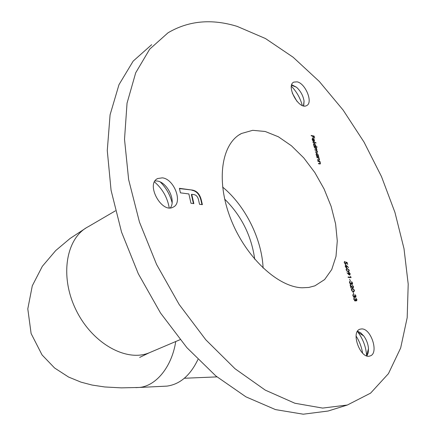 <?xml version="1.0" encoding="UTF-8"?>
<svg xmlns="http://www.w3.org/2000/svg" width="436" height="436" viewBox="0 0 436 436"><rect width="100%" height="100%" fill="white"/><g stroke="black" fill="none" stroke-linecap="round" stroke-linejoin="round"><path stroke-width="0.65" d="M197.933 359.493C190.314 375.423 179.997 384.296 166.977 386.116L163.44 386.285M356.637 299.543L355.82 298.12L356.931 299.548L356.67 300.867L355.787 300.317L355.22 301.08L353.852 299.418L354.234 297.908L354.152 299.439L355.084 300.66L355.329 299.232L356.425 300.469L356.637 299.543M352.991 292.125L353.76 293.935L352.991 292.125M353.28 286.703L352.212 285.171L353.585 286.741L353.084 288.103L350.697 285.896L351.263 288.071L350.964 288.06L350.135 284.882L352.947 287.684L353.28 286.703M349.618 279.204L350.386 281.007L349.618 279.204M348.658 274.517L347.023 272.68L348.549 274.048L348.898 272.195L350.179 273.732L349.868 275.078L348.658 274.517M346.784 265.753L348.402 267.535L346.903 266.227L346.544 268.015L345.268 266.505L345.574 265.202L346.784 265.753L346.424 265.906L346.827 266.26M311.168 135.46L314.111 136.076L314.661 138.179L313.909 136.403L313.01 136.212L313.457 137.929L313.152 137.869L312.705 136.152L311.271 135.847L311.168 135.46M312.89 142.071L315.909 142.681L316.013 143.073L312.993 142.463L312.89 142.071M314.302 147.477L316.454 147.902L316.558 148.289L316.182 148.218L316.879 149.395L316.623 150.306L317.446 151.57L317.272 152.442L315.539 152.224L315.435 151.832L317.065 152.071L317.168 151.45L315.811 150.207L314.972 150.044L314.868 149.652L316.492 149.886L316.596 149.275L314.302 147.477M316.852 157.265L319.005 157.669L319.108 158.061L318.721 157.99L319.463 159.282L319.272 160.268L317.588 160.072L317.484 159.68L319.065 159.881L319.179 159.167L318.329 157.974L316.956 157.658L316.852 157.265M237.162 26.383L265.459 38.532L293.128 57.23L319.261 81.423L343.11 110.057L364.038 142.114L381.484 176.575L394.956 212.441L404.003 248.662L408.205 284.141L407.186 317.686L400.657 347.988L388.449 373.636L370.584 393.141L347.356 405.022L322.618 408.085L294.894 403.251L265.252 390.116L235.037 368.747L205.792 339.78L179.131 304.432L156.595 264.483L139.466 222.093L128.636 179.61L124.516 139.313L127.04 103.19L135.705 72.785L149.712 49.143L168.045 32.782C188.608 20.677 211.645 18.546 237.162 26.383M162.279 177.85C174.242 178.858 183.207 203.04 173.097 207.165C161.598 213.787 145.45 183.899 157.663 178.542L162.279 177.85M297.188 81.848C305.631 83.538 313.337 102.82 306.644 105.572C299.025 110.308 285.542 85.745 293.788 82.11L297.188 81.848M361.618 328.929C371.205 328.286 379.178 353.678 370.039 355.945C360.605 359.771 350.217 331.742 360.071 329.175L361.618 328.929M302.132 287.787L308.781 287.455L314.901 285.836L324.613 279.569L331.736 269.535L335.998 256.406L337.284 240.95L335.616 224L331.137 206.392L324.095 188.973L314.83 172.552L303.778 157.908L291.433 145.771L278.375 136.779L265.241 131.492L252.717 130.315L241.511 133.481C221.515 143.4 215.727 180.455 230.628 218.621C245.348 256.826 277.519 287.002 302.132 287.787M317.822 160.971L319.97 161.369L320.073 161.761L319.686 161.685L320.433 162.982L320.237 163.974L318.553 163.783L318.449 163.391L320.035 163.587L320.149 162.868L319.294 161.674L317.92 161.364L317.822 160.971M318.672 156.382L318.771 156.775L316.618 156.366L316.52 155.974L316.89 156.044L316.138 154.666L316.438 153.249L316.825 153.216L318.373 155.102L318.275 156.306L318.672 156.382L318.362 156.698M316.983 146.796L317.086 147.183L314.067 146.583L313.969 146.191L314.34 146.267L313.593 144.888L313.882 143.493L314.28 143.46L315.822 145.346L315.702 146.54L316.983 146.796L316.672 147.101M312.492 139.716L313.217 141.297L312.241 139.711L312.514 138.386L313.746 138.861L314.47 140.174L314.192 141.52L313.724 141.558L312.983 138.724L312.274 139.836M347.187 262.554L347.677 264.445L346.969 262.854L346.135 262.548L346.331 263.093L345.753 264.472L344.298 262.783L344.614 261.475L344.603 262.826L345.655 264.058L346.015 262.995L345.595 261.965L347.187 262.554L346.849 262.81M346.173 269.977L346.593 268.603L347.312 268.538L349.258 270.189L348.805 271.612L348.13 271.677L346.173 269.977M350.522 276.446L351.116 277.596L348.184 277.416L348.075 276.996L350.708 277.16L350.522 276.446M352.315 283.019L351.503 281.602L352.615 283.029L352.359 284.327L351.465 283.771L350.898 284.512L349.53 282.844L349.895 281.367L349.83 282.871L350.762 284.092L351.007 282.692L352.103 283.929L352.315 283.019M351.405 290.038L351.847 288.627L352.539 288.55L354.484 290.185L354.01 291.651L353.367 291.728L351.405 290.038M355.694 295.935L354.877 294.518L355.989 295.946L355.732 297.259L354.844 296.709L354.277 297.466L352.909 295.804L353.285 294.3L353.209 295.826L354.141 297.047L354.386 295.624L355.482 296.862L355.694 295.935M180.428 192.843L179.425 188.33L192.281 190.063C196.914 190.832 199.95 194.265 201.394 200.369L202.375 204.664L199.546 204.321L198.435 199.421C197.568 196.44 195.987 194.827 193.693 194.576L191.742 194.32L193.846 203.623L190.973 203.269L188.87 193.944L180.428 192.843M330.259 410.358L328.134 411.023L303.271 414.2L275.508 409.606L245.931 396.842L215.869 375.979L186.859 347.628L160.502 312.983L138.316 273.77L121.546 232.11L111.071 190.292L107.272 150.54L110.079 114.821L118.984 84.666L133.182 61.105L151.668 44.69M356.098 336.047C359.449 341.306 361.608 347.012 362.583 353.149M292.251 93.031L296.96 101.332M154.475 181.916C162.47 188.821 167.386 197.47 169.223 207.858M155.036 180.935L156.944 180.995C166.999 181.845 176.275 200.456 170.345 207.868M160.372 182.063C166.16 187.878 170.067 194.756 172.095 202.702M291.733 84.742L296.491 87.238C300.611 91.01 303.134 95.615 304.061 101.059L303.718 105.899M291.39 86.246C296.649 91.702 300.279 98.105 302.273 105.458M357.558 331.213L360.725 332.859L363.733 335.938C366.54 339.78 368.126 344.037 368.491 348.713L368.218 352.784L366.938 355.918M357.389 331.485L358.011 332.281C363.09 339.213 365.957 346.914 366.6 355.378L366.622 355.82M254.717 259.246C251.474 235.827 241.457 215.782 224.66 199.105M263.099 268.069C261.883 238.972 245.196 205.536 222.622 187.066M317.888 161.227L319.97 161.369M320.144 163.489L320.046 164.018M318.52 163.642L319.942 163.614M316.923 157.527L319.005 157.669M319.174 159.783L319.081 160.312M317.55 159.936L318.972 159.908M316.58 156.213L316.89 156.044M316.264 153.385L316.825 153.216M316.482 153.401L316.95 153.614M318.111 155.897L317.926 156.491L318.275 156.306M317.926 156.491L318.324 156.568M316.77 156.11L317.713 156.192M316.476 153.783L316.056 154.11M317.588 156.181L318.106 155.058L316.645 153.636L316.411 154.731L317.588 156.181L317.245 156.361M314.372 147.744L316.454 147.902M316.58 149.804L316.432 150.404M317.152 151.995L317.081 152.486M315.506 152.099L316.847 152.093M314.939 149.919L316.274 149.913M314.029 146.436L314.34 146.267M313.707 143.629L314.28 143.46M313.936 143.646L314.389 143.853L313.86 144.954L315.037 146.409L315.56 145.297L314.378 143.847M315.56 146.142L315.359 146.725L315.702 146.54M315.359 146.725L316.64 146.976M314.214 146.333L315.168 146.42M313.92 144.022L313.506 144.349M314.694 146.589L315.037 146.409M312.961 142.343L315.909 142.681M312.34 138.523L312.934 138.348M312.59 138.534L313.201 138.85M314.214 140.975L314.04 141.547L314.378 141.362M312.53 138.899L312.149 139.155M313.043 138.937L313.816 141.259M314.024 141.177L314.214 140.141L313.261 138.817M311.239 135.738L314.111 136.076M346.059 263.208L346.331 263.093M346.053 263.764L345.846 264.472M344.467 261.567L344.756 261.437M344.407 261.627L344.74 261.905M344.505 262.009L344.222 262.298M345.099 264.167L345.655 264.058M345.296 264.211L345.617 264.074M345.764 262.319L346.822 262.712M348.195 267.35L348.478 267.224M346.778 266.827L347.056 266.707M346.767 267.284L346.582 268.015M345.388 265.328L345.797 265.17M345.432 265.328L346.135 265.666M345.971 267.737L346.309 267.65M345.639 265.693L345.192 266.015M346.418 267.6L346.734 266.598L345.759 265.606L345.574 266.549L346.418 267.6L346.059 267.753M346.407 268.712L347.312 268.538M346.947 268.69L348.135 269.116M348.985 270.304L349.258 270.189M348.964 270.821L348.631 271.655M346.931 271.219L348.413 271.252M346.625 269.11L346.102 269.535M348.958 270.184L347.421 268.952L346.794 269.007L346.478 270.009L347.241 271.039L348.026 271.263L348.587 271.208L348.958 270.184M347.661 271.415L348.026 271.263M346.893 271.187L347.241 271.039M348.266 274.168L348.549 274.048M348.511 272.347L348.898 272.195M348.538 272.353L349.105 272.625M349.895 274.424L349.688 275.105M348.451 274.091L349.443 274.745M348.784 272.713L348.326 273.078M349.023 272.614L348.724 273.655L349.694 274.675L349.874 273.688L349.023 272.614M349.203 274.844L349.568 274.691M350.609 277.203L350.708 277.569M348.124 277.176L350.708 277.16M352.343 283.138L352.615 283.029M352.326 283.765L352.168 284.343M351.345 284.261L350.98 284.408L351.465 283.771M349.639 281.547L349.732 281.907L350.097 281.76M349.732 281.907L349.438 282.206M349.438 282.245L349.786 282.097M350.315 284.228L350.762 284.092M351.133 283.405L351.362 283.814M351.705 284.076L352.103 283.929M353.313 286.85L353.585 286.741M353.302 287.384L353.095 288.103M350.337 285.667L350.588 285.945M352.484 287.82L352.947 287.684M351.667 288.725L352.539 288.55M352.174 288.697L353.394 289.139M354.212 290.294L354.484 290.185M354.19 290.85L353.83 291.7M351.443 290.174L352.473 291.095L352.114 291.243L353.618 291.286M351.879 289.133L351.329 289.569M352.893 291.455L353.798 291.243L354.19 290.185L352.648 288.97L352.048 289.03L351.71 290.065M352.473 291.095L353.258 291.308M355.705 296.698L355.536 297.276M354.724 297.205L354.359 297.352L354.473 296.856L354.844 296.709M353.013 294.485L353.106 294.845L353.476 294.698M353.106 294.845L352.811 295.145M352.811 295.188L353.165 295.047M353.678 297.178L354.141 297.047M354.413 295.75L354.686 295.641M354.512 296.338L354.746 296.747M355.073 297.003L355.482 296.862M356.659 299.652L356.931 299.548M356.643 300.306L356.479 300.884M355.667 300.818L355.302 300.965L355.416 300.464L355.787 300.317M353.956 298.099L354.048 298.453L354.419 298.306M354.048 298.453L353.754 298.753M353.754 298.796L354.108 298.66M354.621 300.786L355.084 300.66M355.356 299.352L355.629 299.249M355.454 299.946L355.689 300.36M356.01 300.606L356.425 300.469M179.479 188.592L192.281 190.063M191.922 190.265C196.554 191.033 199.59 194.467 201.034 200.565L201.394 200.369M201.034 200.565L201.955 204.615M193.431 203.568L191.382 194.521L191.742 194.32M150.763 352.135L149.117 352.833C126.2 362.403 91.865 343.192 75.793 309.478C59.449 275.895 66.179 237.805 88.334 226.649L115.426 210.822M175.735 341.524C171.877 366.747 156.153 385.925 139.411 387.457L135.814 387.626M319.119 163.751L319.463 163.571M318.149 160.05L318.498 159.865M316.264 152.24L316.607 152.06M315.62 150.049L315.964 149.87M184.346 378.257L216.965 376.884M328.134 411.023L347.356 405.022M157.663 178.542L157.015 178.924M293.788 82.11L293.461 82.306M296.491 87.238L291.58 85.249M304.061 101.059L303.461 105.844M363.733 335.938L358.011 332.281M368.491 348.713L366.6 355.378M139.689 357.411L149.117 352.833L180.106 339.671M85.865 228.088L70.071 238.481L55.732 250.553L42.33 266.314L32.291 285.809L27.795 308.868L31.114 333.545L42.052 354.92L54.598 368L68.577 377.047L81.058 382.165L92.203 385.081L104.793 386.966L121.333 387.86L139.411 387.457L166.977 386.116M238.977 134.969L241.511 133.481M320.035 163.587L319.686 163.767M319.065 159.881L318.721 160.061M317.893 156.153L317.55 156.333M316.645 153.636L316.302 153.821M317.065 152.071L316.721 152.257M316.492 149.886L316.149 150.071M315.348 146.382L315.005 146.567M314.056 143.896L313.746 144.06M312.65 138.768L312.34 138.942M344.805 261.873L344.445 262.031M345.835 264.036L345.47 264.189M346.56 267.579L346.195 267.731M345.759 265.606L345.394 265.758M348.587 271.208L348.222 271.361M346.794 269.007L346.435 269.159M348.898 272.631L348.538 272.783M349.694 274.675L349.329 274.827M350.882 284.076L350.517 284.223M352.184 283.918L351.819 284.065M353.084 287.667L352.713 287.815M353.798 291.243L353.433 291.39M352.048 289.03L351.678 289.177M354.255 297.025L353.89 297.172M355.558 296.851L355.193 296.998M355.198 300.638L354.828 300.786M356.501 300.459L356.13 300.6"/></g></svg>

